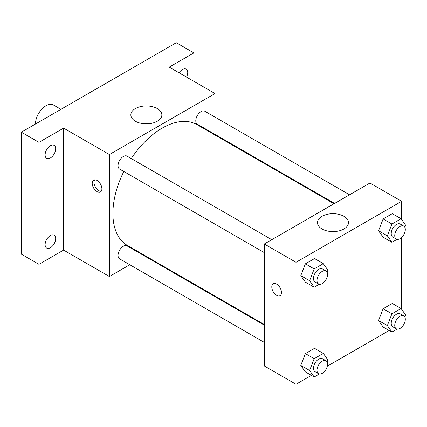 <?xml version="1.0" encoding="UTF-8"?>
<svg xmlns="http://www.w3.org/2000/svg" width="427" height="427" viewBox="0 0 427 427"><rect width="100%" height="100%" fill="white"/><g stroke="black" fill="none" stroke-linecap="round" stroke-linejoin="round"><path stroke-width="0.64" d="M60.938 109.323L53.466 105.015A14.94 8.625 120 0 0 41.958 109.013A14.94 8.625 120 0 0 35.436 124.049M129.797 264.735L109.381 276.525L63.607 250.094L38.958 264.324L21.35 254.161L21.35 132.183L176.282 42.732L193.89 52.895L193.89 81.354M145.303 255.784L144.737 256.109M50.402 247.713A7.467 4.313 -60 0 1 46.666 248.087A7.467 4.313 -60 0 1 45.518 242.098A7.467 4.313 -60 0 1 50.402 235.517A7.467 4.313 -60 0 1 54.133 235.149A7.467 4.313 -60 0 1 55.28 241.132A7.467 4.313 -60 0 1 50.402 247.713M50.402 157.937A7.467 4.313 -60 0 1 46.666 158.31A7.467 4.313 -60 0 1 45.518 152.322A7.467 4.313 -60 0 1 50.402 145.74A7.467 4.313 -60 0 1 54.133 145.372A7.467 4.313 -60 0 1 55.28 151.355A7.467 4.313 -60 0 1 50.402 157.937M63.607 250.094L63.607 128.116L38.958 142.346L21.35 132.183M38.958 264.324L38.958 142.346M109.381 276.525L109.381 154.542L63.607 128.116M109.381 154.542L215.016 93.556L169.241 67.124L193.89 52.895M135.391 121.231A15.505 8.951 180 0 1 130.849 114.9A15.505 8.951 180 0 1 146.354 105.949A15.505 8.951 180 0 1 161.86 114.9A15.505 8.951 180 0 1 152.29 123.168A15.505 8.951 180 0 1 135.391 121.231M179.1 72.82A7.467 4.313 -60 0 1 182.446 69.505A7.467 4.313 -60 0 1 186.183 69.137A7.467 4.313 -60 0 1 186.535 77.111M123.809 171.499A69.718 40.25 120 0 0 112.904 213.5A69.718 40.25 120 0 0 127.342 245.413L264.313 324.499M334.031 203.743L197.055 124.663A69.718 40.25 120 0 0 131.276 158.561M215.016 93.556L215.016 117.131M215.016 134.382L215.016 135.033M349.532 194.792L204.811 111.239A7.467 4.313 120 0 0 199.051 113.24A7.467 4.313 120 0 0 195.79 120.756A7.467 4.313 120 0 0 197.338 124.177L334.592 203.417M264.313 325.144L127.059 245.904A7.467 4.313 120 0 0 121.305 247.906A7.467 4.313 120 0 0 118.044 255.421A7.467 4.313 120 0 0 119.592 258.842L264.313 342.395M264.313 252.619L119.592 169.065A7.467 4.313 -60 0 1 119.592 160.44A7.467 4.313 -60 0 1 127.059 156.127L271.785 239.68M101.898 188.851A6.848 3.955 60 0 1 100.478 191.985A6.848 3.955 60 0 1 93.63 188.029A6.848 3.955 60 0 1 93.63 180.125A6.848 3.955 60 0 1 98.909 181.961A6.848 3.955 60 0 1 101.898 188.851M101.252 191.269A6.848 3.955 60 0 1 95.408 187.005A6.848 3.955 60 0 1 94.639 179.815M142.597 123.584A15.505 8.951 180 0 1 150.112 123.584M311.395 375.381L296.007 384.268L264.313 365.971L264.313 243.993L369.953 183.007L401.642 201.304L401.642 219.553M389.146 330.498L327.301 366.201M383.126 237.241L378.552 230.735L383.126 218.944L392.274 213.665L383.126 218.944L378.552 230.735L383.126 237.241L391.927 242.322L387.353 235.816L391.927 224.026L401.076 218.747L405.65 225.253L404.855 227.308M305.374 371.906L300.8 365.4L305.374 353.609L314.523 348.331L305.374 353.609L300.8 365.4L305.374 371.906L314.181 376.988L309.607 370.481L314.181 358.691L323.33 353.412L327.899 359.918L327.103 361.973M401.642 237.439L401.642 309.329M296.007 384.268L296.007 262.29L401.642 201.304M383.126 327.018L378.552 320.512L383.126 308.721L392.274 303.442L383.126 308.721L378.552 320.512L383.126 327.018L391.927 332.099L387.353 325.593L391.927 313.802L401.076 308.524L405.65 315.03L404.855 317.085M305.374 282.13L300.8 275.623L305.374 263.833L314.523 258.554L305.374 263.833L300.8 275.623L305.374 282.13L314.181 287.211L309.607 280.704L314.181 268.914L323.33 263.635L327.899 270.142L327.103 272.196M296.007 262.29L264.313 243.993M322.017 228.979A15.505 8.951 180 0 1 317.474 222.648A15.505 8.951 180 0 1 332.98 213.697A15.505 8.951 180 0 1 348.485 222.648A15.505 8.951 180 0 1 338.91 230.916A15.505 8.951 180 0 1 322.017 228.979M281.478 292.532A6.848 3.955 60 0 1 280.064 295.665A6.848 3.955 60 0 1 273.216 291.71A6.848 3.955 60 0 1 273.216 283.806A6.848 3.955 60 0 1 278.489 285.642A6.848 3.955 60 0 1 281.478 292.532M280.064 295.665A6.848 3.955 60 0 1 273.216 291.71A6.848 3.955 60 0 1 273.216 283.806M329.222 231.333A15.505 8.951 180 0 1 336.738 231.333M319.353 284.222L314.181 287.211M326.009 270.985L322.486 268.957A7.467 4.313 120 0 0 316.733 270.958A7.467 4.313 120 0 0 313.471 278.473A7.467 4.313 120 0 0 315.019 281.895L318.537 283.923A7.467 4.313 120 0 0 326.009 279.61A7.467 4.313 120 0 0 326.009 270.985A7.467 4.313 120 0 0 320.255 272.986A7.467 4.313 120 0 0 316.994 280.507A7.467 4.313 120 0 0 318.537 283.923M309.607 280.704L300.8 275.623M314.181 268.914L305.374 263.833M323.33 263.635L314.523 258.554M397.105 239.339L391.927 242.322M403.755 226.102L400.238 224.068A7.467 4.313 120 0 0 394.479 226.07A7.467 4.313 120 0 0 391.217 233.585A7.467 4.313 120 0 0 392.765 237.006L396.288 239.04A7.467 4.313 120 0 0 403.755 234.727A7.467 4.313 120 0 0 403.755 226.102A7.467 4.313 120 0 0 398.001 228.103A7.467 4.313 120 0 0 394.74 235.619A7.467 4.313 120 0 0 396.288 239.04M387.353 235.816L378.552 230.735M391.927 224.026L383.126 218.944M401.076 218.747L392.274 213.665M319.353 374.004L314.181 376.988M326.009 360.767L322.486 358.733A7.467 4.313 120 0 0 316.733 360.735A7.467 4.313 120 0 0 313.471 368.25A7.467 4.313 120 0 0 315.019 371.671L318.537 373.7A7.467 4.313 120 0 0 326.009 369.387A7.467 4.313 120 0 0 326.009 360.767A7.467 4.313 120 0 0 320.255 362.763A7.467 4.313 120 0 0 316.994 370.284A7.467 4.313 120 0 0 318.537 373.7M309.607 370.481L300.8 365.4M314.181 358.691L305.374 353.609M323.33 353.412L314.523 348.331M397.105 329.116L391.927 332.099M403.755 315.879L400.238 313.845A7.467 4.313 120 0 0 394.479 315.847A7.467 4.313 120 0 0 391.217 323.362A7.467 4.313 120 0 0 392.765 326.783L396.288 328.817A7.467 4.313 120 0 0 403.755 324.504A7.467 4.313 120 0 0 403.755 315.879A7.467 4.313 120 0 0 398.001 317.88A7.467 4.313 120 0 0 394.74 325.395A7.467 4.313 120 0 0 396.288 328.817M387.353 325.593L378.552 320.512M391.927 313.802L383.126 308.721M401.076 308.524L392.274 303.442"/></g></svg>
